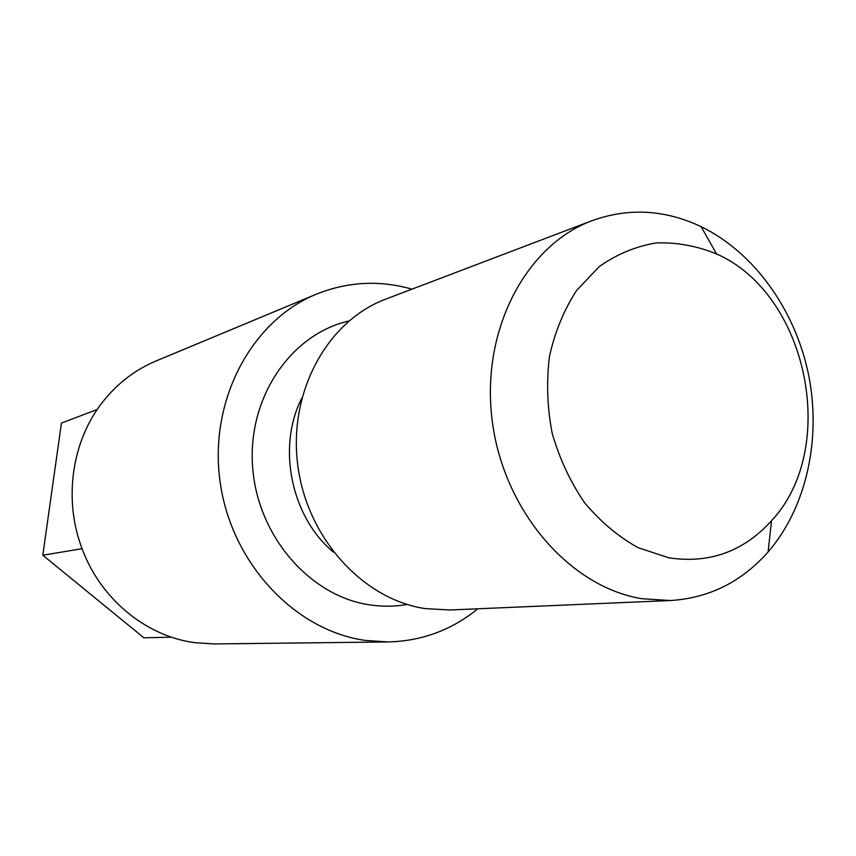 <?xml version="1.0" encoding="UTF-8"?>
<svg xmlns="http://www.w3.org/2000/svg" width="856" height="856" viewBox="0 0 856 856"><rect width="100%" height="100%" fill="white"/><g stroke="black" fill="none" stroke-linecap="round" stroke-linejoin="round"><path stroke-width="1.28" d="M171.532 637.185L143.862 637.784L42.8 555.223L61.439 423.078L97.22 409.51M42.8 555.223L82.08 548.707M411.961 289.157C379.593 279.933 347.718 281.603 316.356 294.186L155.953 361.029C135.227 369.739 117.572 383.263 102.988 401.603C71.562 440.936 63.034 500.364 82.561 549.959C101.393 599.863 146.718 636.425 195.008 642.706L214.214 643.937L387.971 641.947C421.762 641.112 451.7 630.059 477.787 608.787M642.011 598.718L670.43 600.527C709.078 598.098 741.638 581.898 768.1 551.938C806.62 507.351 821.589 438.572 808.438 374.093C795.031 309.669 754.115 252.392 701.107 226.658C664.962 209.592 628.657 207.58 592.181 220.634C525.466 245.287 480.462 331.079 492.254 420.992C503.596 510.936 569.882 587.195 642.011 598.718M668.932 557.834L638.116 547.69C618.235 536.626 600.345 521.582 584.455 502.558C570.214 481.65 559.46 458.559 552.184 433.264C547.209 407.392 546.299 381.744 549.466 356.331C554.956 331.786 564.018 309.797 576.666 290.366L599.425 266.462C616.951 254.157 635.858 246.325 656.124 242.944C676.647 242.205 696.795 245.875 716.547 253.943C807.732 293.747 839.543 448.18 771.502 520.78C743.597 551.521 709.41 563.869 668.932 557.834M670.43 600.527L449.785 609.986L425.1 608.584C362.58 599.254 306.587 537.536 297.685 464.487C288.419 391.47 327.634 320.722 385.756 299.129L592.181 220.634M316.356 294.186C251.461 320.647 208.607 400.651 220.11 481.885C231.227 563.173 294.903 630.669 365.384 640.427L387.971 641.947M348.852 321.021C291.158 334.033 247.651 397.141 252.574 466.231C257.035 535.321 309.433 596.022 369.385 604.817C382.172 606.776 394.776 606.658 407.221 604.454M333.476 552.152C291.158 517.185 276.713 447.057 301.772 398.211M716.547 253.943L701.107 226.658M771.502 520.78L768.1 551.938"/></g></svg>
